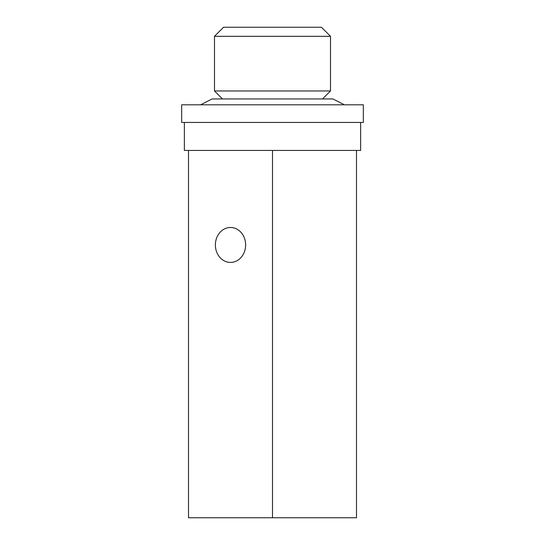 <?xml version="1.0" encoding="UTF-8"?>
<svg xmlns="http://www.w3.org/2000/svg" width="545" height="545" viewBox="0 0 545 545"><rect width="100%" height="100%" fill="white"/><g stroke="black" fill="none" stroke-linecap="round" stroke-linejoin="round"><path stroke-width="0.82" d="M356.491 150.434L188.509 150.434L188.509 517.75L356.491 517.75L356.491 150.434L360.633 150.434L360.633 122.441M184.367 122.441L184.367 150.434L188.509 150.434M272.5 122.441L181.676 122.441L181.676 104.803L363.324 104.803L363.324 122.441L272.5 122.441M344.399 104.803L332.9 98.945L212.1 98.945L200.601 104.803M214.492 36.324L330.508 36.324L321.441 27.25L223.559 27.25L214.492 36.324L214.492 90.967L330.508 90.967L322.538 98.945M214.492 90.967L222.462 98.945M330.508 36.324L330.508 90.967M272.5 150.434L272.5 517.75M245.632 244.95A17.467 15.131 90 0 1 230.508 262.424A17.467 15.131 90 0 1 215.377 244.95A17.467 15.131 90 0 1 230.508 227.483A17.467 15.131 90 0 1 245.632 244.95"/></g></svg>
